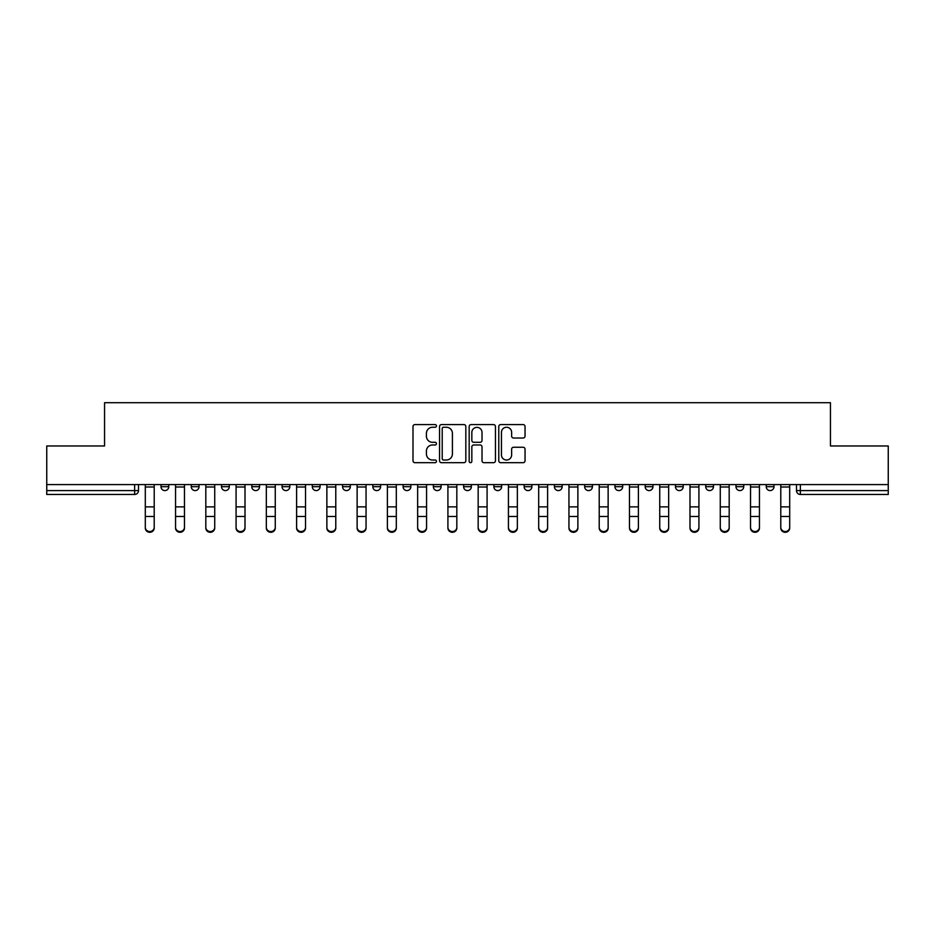 <?xml version="1.0" encoding="UTF-8"?>
<svg xmlns="http://www.w3.org/2000/svg" width="935" height="935" viewBox="0 0 935 935"><rect width="100%" height="100%" fill="white"/><g stroke="black" fill="none" stroke-linecap="round" stroke-linejoin="round"><path stroke-width="1.4" d="M436.458 425.928A1.332 1.332 0 0 0 435.126 424.595L414.895 424.595A1.905 1.905 0 0 0 413.001 426.5L413.001 460.78A1.905 1.905 0 0 0 414.895 462.685L435.126 462.685A1.332 1.332 0 0 0 436.458 461.352A1.332 1.332 0 0 0 435.126 460.02L432.508 460.02A6.089 6.089 0 0 1 426.418 453.919L426.418 451.067A6.089 6.089 0 0 1 432.508 444.978L435.126 444.978A1.332 1.332 0 0 0 436.458 443.646A1.332 1.332 0 0 0 435.126 442.302L432.508 442.302A6.089 6.089 0 0 1 426.418 436.213L426.418 433.361A6.089 6.089 0 0 1 432.508 427.26L435.126 427.26A1.332 1.332 0 0 0 436.458 425.928M766.232 486.703L766.232 484.575L766.232 486.703A3.88 3.88 0 0 0 770.113 490.583A3.88 3.88 0 0 1 766.232 486.703L773.993 486.703A3.88 3.88 0 0 1 770.113 490.583A3.88 3.88 0 0 0 773.993 486.703L773.993 484.575L773.993 486.703M493.879 484.575L493.879 486.703L501.639 486.703A3.88 3.88 0 0 1 497.759 490.583A3.88 3.88 0 0 1 493.879 486.703L493.879 484.575M403.102 484.575L403.102 486.703L410.862 486.703A3.88 3.88 0 0 1 406.982 490.583A3.88 3.88 0 0 1 403.102 486.703L403.102 484.575M342.572 484.575L342.572 486.703L350.333 486.703A3.88 3.88 0 0 1 346.453 490.583A3.88 3.88 0 0 1 342.572 486.703L342.572 484.575M312.313 484.575L312.313 486.703L320.074 486.703A3.88 3.88 0 0 1 316.194 490.583A3.88 3.88 0 0 1 312.313 486.703L312.313 484.575M251.795 484.575L251.795 486.703L259.544 486.703A3.88 3.88 0 0 1 255.676 490.583A3.88 3.88 0 0 1 251.795 486.703L251.795 484.575M523.144 438.024A1.905 1.905 0 0 0 525.049 436.119L525.049 426.5A1.905 1.905 0 0 0 523.144 424.595L500.681 424.595A1.905 1.905 0 0 0 498.776 426.5L498.776 460.78A1.905 1.905 0 0 0 500.681 462.685L523.144 462.685A1.905 1.905 0 0 0 525.049 460.78L525.049 449.162A1.905 1.905 0 0 0 523.144 447.257L513.525 447.257A1.905 1.905 0 0 0 511.632 449.162L511.632 454.924A5.096 5.096 0 0 1 506.536 460.02A5.096 5.096 0 0 1 501.44 454.924L501.44 432.356A5.096 5.096 0 0 1 506.536 427.26A5.096 5.096 0 0 1 511.632 432.356L511.632 436.119A1.905 1.905 0 0 0 513.525 438.024L523.144 438.024M46.75 484.575L46.75 445.972L104.556 445.972L104.556 402.704L830.444 402.704L830.444 445.972L888.25 445.972L888.25 484.575L46.75 484.575L46.75 490.583L138.509 490.583L138.509 484.575L138.509 490.583A3.88 3.88 0 0 1 134.628 494.463L46.75 494.463L46.75 490.583M465.829 426.5A1.905 1.905 0 0 0 463.935 424.595L441.46 424.595A1.905 1.905 0 0 0 439.555 426.5L439.555 460.78A1.905 1.905 0 0 0 441.46 462.685L463.935 462.685A1.905 1.905 0 0 0 465.829 460.78L465.829 426.5M471.065 424.595L493.54 424.595A1.905 1.905 0 0 1 495.445 426.5L495.445 460.78A1.905 1.905 0 0 1 493.54 462.685L483.921 462.685A1.905 1.905 0 0 1 482.016 460.78L482.016 446.872A1.905 1.905 0 0 0 480.111 444.978L473.741 444.978A1.905 1.905 0 0 0 471.836 446.872L471.836 461.352A1.332 1.332 0 0 1 470.504 462.685A1.332 1.332 0 0 1 469.171 461.352L469.171 426.5A1.905 1.905 0 0 1 471.065 424.595M796.491 484.575L796.491 490.583L888.25 490.583L888.25 494.463L800.372 494.463A3.88 3.88 0 0 1 796.491 490.583L796.491 484.575M888.25 484.575L888.25 490.583M735.974 484.575L735.974 486.703L743.734 486.703L743.734 484.575L743.734 486.703A3.88 3.88 0 0 1 739.854 490.583A3.88 3.88 0 0 1 735.974 486.703A3.88 3.88 0 0 0 739.854 490.583M713.475 486.703L713.475 484.575L713.475 486.703A3.88 3.88 0 0 1 709.595 490.583A3.88 3.88 0 0 1 705.715 486.703L713.475 486.703A3.88 3.88 0 0 1 709.595 490.583M705.715 484.575L705.715 486.703M683.204 484.575L683.204 486.703A3.88 3.88 0 0 1 679.324 490.583A3.88 3.88 0 0 1 675.456 486.703L683.204 486.703A3.88 3.88 0 0 1 679.324 490.583M675.456 484.575L675.456 486.703M652.946 484.575L652.946 486.703A3.88 3.88 0 0 1 649.065 490.583A3.88 3.88 0 0 1 645.185 486.703L652.946 486.703M645.185 484.575L645.185 486.703M622.687 484.575L622.687 486.703A3.88 3.88 0 0 1 618.806 490.583A3.88 3.88 0 0 1 614.926 486.703L622.687 486.703M614.926 484.575L614.926 486.703M592.428 484.575L592.428 486.703A3.88 3.88 0 0 1 588.547 490.583A3.88 3.88 0 0 1 584.667 486.703L592.428 486.703M584.667 484.575L584.667 486.703M562.169 484.575L562.169 486.703A3.88 3.88 0 0 1 558.288 490.583A3.88 3.88 0 0 1 554.408 486.703A3.88 3.88 0 0 0 558.288 490.583M554.408 484.575L554.408 486.703L562.169 486.703M531.898 484.575L531.898 486.703A3.88 3.88 0 0 1 528.018 490.583A3.88 3.88 0 0 1 524.138 486.703A3.88 3.88 0 0 0 528.018 490.583M524.138 484.575L524.138 486.703L531.898 486.703M501.639 484.575L501.639 486.703A3.88 3.88 0 0 1 497.759 490.583M471.38 484.575L471.38 486.703A3.88 3.88 0 0 1 467.5 490.583A3.88 3.88 0 0 1 463.62 486.703L471.38 486.703M463.62 484.575L463.62 486.703M441.121 484.575L441.121 486.703A3.88 3.88 0 0 1 437.241 490.583A3.88 3.88 0 0 1 433.361 486.703L441.121 486.703L441.121 484.575M433.361 484.575L433.361 486.703M410.862 484.575L410.862 486.703M380.592 484.575L380.592 486.703A3.88 3.88 0 0 1 376.712 490.583A3.88 3.88 0 0 1 372.831 486.703L380.592 486.703L380.592 484.575M372.831 484.575L372.831 486.703M350.333 484.575L350.333 486.703L350.333 484.575M320.074 486.703L320.074 484.575L320.074 486.703A3.88 3.88 0 0 1 316.194 490.583M289.815 484.575L289.815 486.703A3.88 3.88 0 0 1 285.935 490.583A3.88 3.88 0 0 1 282.054 486.703A3.88 3.88 0 0 0 285.935 490.583A3.88 3.88 0 0 0 289.815 486.703L289.815 484.575M282.054 484.575L282.054 486.703L289.815 486.703M259.544 484.575L259.544 486.703M229.285 484.575L229.285 486.703A3.88 3.88 0 0 1 225.405 490.583A3.88 3.88 0 0 1 221.525 486.703A3.88 3.88 0 0 0 225.405 490.583A3.88 3.88 0 0 0 229.285 486.703L221.525 486.703L221.525 484.575M191.266 484.575L191.266 486.703L199.026 486.703L199.026 484.575L199.026 486.703A3.88 3.88 0 0 1 195.146 490.583A3.88 3.88 0 0 1 191.266 486.703A3.88 3.88 0 0 0 195.146 490.583M161.007 484.575L161.007 486.703L168.768 486.703L168.768 484.575L168.768 486.703A3.88 3.88 0 0 1 164.887 490.583A3.88 3.88 0 0 1 161.007 486.703A3.88 3.88 0 0 0 164.887 490.583M134.628 484.575L134.628 494.463A3.88 3.88 0 0 0 138.509 490.583M443.552 427.26A1.332 1.332 0 0 0 442.22 428.592L442.22 458.688A1.332 1.332 0 0 0 443.552 460.02L446.322 460.02A6.089 6.089 0 0 0 452.411 453.919L452.411 433.361A6.089 6.089 0 0 0 446.322 427.26L443.552 427.26M482.016 432.449A5.096 5.096 0 0 0 476.92 427.365A5.096 5.096 0 0 0 471.836 432.449L471.836 440.408A1.905 1.905 0 0 0 473.741 442.302L480.111 442.302A1.905 1.905 0 0 0 482.016 440.408L482.016 432.449M145.299 528.03L145.299 527.282A4.465 4.254 0 0 0 149.752 531.536A4.465 4.254 0 0 0 154.217 527.282L154.217 528.03A4.465 4.254 180 0 1 149.752 532.295A4.465 4.254 180 0 1 145.299 528.03L145.299 517.219M145.299 484.575L145.299 527.282M154.217 484.575L154.217 527.282M175.558 528.03L175.558 527.282A4.465 4.254 0 0 0 180.011 531.536A4.465 4.254 0 0 0 184.476 527.282L184.476 528.03A4.465 4.254 180 0 1 180.011 532.295A4.465 4.254 180 0 1 175.558 528.03L175.558 517.219M205.817 528.03L205.817 527.282A4.465 4.254 0 0 0 210.281 531.536A4.465 4.254 0 0 0 214.734 527.282L214.734 528.03A4.465 4.254 180 0 1 210.281 532.295A4.465 4.254 180 0 1 205.817 528.03L205.817 517.219M175.558 484.575L175.558 527.282M184.476 484.575L184.476 527.282M205.817 484.575L205.817 527.282M214.734 484.575L214.734 527.282M236.076 528.03L236.076 527.282A4.465 4.254 0 0 0 240.54 531.536A4.465 4.254 0 0 0 245.005 527.282L245.005 528.03A4.465 4.254 180 0 1 240.54 532.295A4.465 4.254 180 0 1 236.076 528.03L236.076 517.219M266.335 528.03L266.335 527.282A4.465 4.254 0 0 0 270.799 531.536A4.465 4.254 0 0 0 275.264 527.282L275.264 528.03A4.465 4.254 180 0 1 270.799 532.295A4.465 4.254 180 0 1 266.335 528.03L266.335 517.219M296.605 528.03L296.605 527.282A4.465 4.254 0 0 0 301.058 531.536A4.465 4.254 0 0 0 305.523 527.282L305.523 528.03A4.465 4.254 180 0 1 301.058 532.295A4.465 4.254 180 0 1 296.605 528.03L296.605 517.219M236.076 484.575L236.076 527.282M245.005 484.575L245.005 527.282M266.335 484.575L266.335 527.282M275.264 484.575L275.264 527.282M296.605 484.575L296.605 527.282M305.523 484.575L305.523 527.282M326.864 528.03L326.864 527.282A4.465 4.254 0 0 0 331.329 531.536A4.465 4.254 0 0 0 335.782 527.282L335.782 528.03A4.465 4.254 180 0 1 331.329 532.295A4.465 4.254 180 0 1 326.864 528.03L326.864 517.219M326.864 484.575L326.864 527.282M335.782 484.575L335.782 527.282M357.123 528.03L357.123 527.282A4.465 4.254 0 0 0 361.588 531.536A4.465 4.254 0 0 0 366.052 527.282L366.052 528.03A4.465 4.254 180 0 1 361.588 532.295A4.465 4.254 180 0 1 357.123 528.03L357.123 517.219M357.123 484.575L357.123 527.282M366.052 484.575L366.052 527.282M387.382 528.03L387.382 527.282A4.465 4.254 0 0 0 391.847 531.536A4.465 4.254 0 0 0 396.311 527.282L396.311 528.03A4.465 4.254 180 0 1 391.847 532.295A4.465 4.254 180 0 1 387.382 528.03L387.382 517.219M387.382 484.575L387.382 527.282M396.311 484.575L396.311 527.282M417.641 528.03L417.641 527.282A4.465 4.254 0 0 0 422.106 531.536A4.465 4.254 0 0 0 426.57 527.282L426.57 528.03A4.465 4.254 180 0 1 422.106 532.295A4.465 4.254 180 0 1 417.641 528.03L417.641 517.219M417.641 484.575L417.641 527.282M426.57 484.575L426.57 527.282M447.912 528.03L447.912 527.282A4.465 4.254 0 0 0 452.365 531.536A4.465 4.254 0 0 0 456.829 527.282L456.829 528.03A4.465 4.254 180 0 1 452.365 532.295A4.465 4.254 180 0 1 447.912 528.03L447.912 517.219M478.171 528.03L478.171 527.282A4.465 4.254 0 0 0 482.635 531.536A4.465 4.254 0 0 0 487.088 527.282L487.088 528.03A4.465 4.254 180 0 1 482.635 532.295A4.465 4.254 180 0 1 478.171 528.03L478.171 517.219M508.43 528.03L508.43 527.282A4.465 4.254 0 0 0 512.894 531.536A4.465 4.254 0 0 0 517.359 527.282L517.359 528.03A4.465 4.254 180 0 1 512.894 532.295A4.465 4.254 180 0 1 508.43 528.03L508.43 517.219M538.689 528.03L538.689 527.282A4.465 4.254 0 0 0 543.153 531.536A4.465 4.254 0 0 0 547.618 527.282L547.618 528.03A4.465 4.254 180 0 1 543.153 532.295A4.465 4.254 180 0 1 538.689 528.03L538.689 517.219M568.947 528.03L568.947 527.282A4.465 4.254 0 0 0 573.412 531.536A4.465 4.254 0 0 0 577.877 527.282L577.877 528.03A4.465 4.254 180 0 1 573.412 532.295A4.465 4.254 180 0 1 568.947 528.03L568.947 517.219M599.218 528.03L599.218 527.282A4.465 4.254 0 0 0 603.671 531.536A4.465 4.254 0 0 0 608.136 527.282L608.136 528.03A4.465 4.254 180 0 1 603.671 532.295A4.465 4.254 180 0 1 599.218 528.03L599.218 517.219M447.912 484.575L447.912 527.282M456.829 484.575L456.829 527.282M478.171 484.575L478.171 527.282M487.088 484.575L487.088 527.282M508.43 484.575L508.43 527.282M517.359 484.575L517.359 527.282M538.689 484.575L538.689 527.282M547.618 484.575L547.618 527.282M568.947 484.575L568.947 527.282M577.877 484.575L577.877 527.282M599.218 484.575L599.218 527.282M608.136 484.575L608.136 527.282M629.477 528.03L629.477 527.282A4.465 4.254 0 0 0 633.942 531.536A4.465 4.254 0 0 0 638.395 527.282L638.395 528.03A4.465 4.254 180 0 1 633.942 532.295A4.465 4.254 180 0 1 629.477 528.03L629.477 517.219M629.477 484.575L629.477 527.282M638.395 484.575L638.395 527.282M659.736 528.03L659.736 527.282A4.465 4.254 0 0 0 664.201 531.536A4.465 4.254 0 0 0 668.665 527.282L668.665 528.03A4.465 4.254 180 0 1 664.201 532.295A4.465 4.254 180 0 1 659.736 528.03L659.736 517.219M659.736 484.575L659.736 527.282M668.665 484.575L668.665 527.282M689.995 528.03L689.995 527.282A4.465 4.254 0 0 0 694.46 531.536A4.465 4.254 0 0 0 698.924 527.282L698.924 528.03A4.465 4.254 180 0 1 694.46 532.295A4.465 4.254 180 0 1 689.995 528.03L689.995 517.219M689.995 484.575L689.995 527.282M698.924 484.575L698.924 527.282M720.266 528.03L720.266 527.282A4.465 4.254 0 0 0 724.719 531.536A4.465 4.254 0 0 0 729.183 527.282L729.183 528.03A4.465 4.254 180 0 1 724.719 532.295A4.465 4.254 180 0 1 720.266 528.03L720.266 517.219M720.266 484.575L720.266 527.282M729.183 484.575L729.183 527.282M750.524 528.03L750.524 527.282A4.465 4.254 0 0 0 754.989 531.536A4.465 4.254 0 0 0 759.442 527.282L759.442 528.03A4.465 4.254 180 0 1 754.989 532.295A4.465 4.254 180 0 1 750.524 528.03L750.524 517.219M750.524 484.575L750.524 527.282M759.442 484.575L759.442 527.282M780.783 528.03L780.783 527.282A4.465 4.254 0 0 0 785.248 531.536A4.465 4.254 0 0 0 789.701 527.282L789.701 528.03A4.465 4.254 180 0 1 785.248 532.295A4.465 4.254 180 0 1 780.783 528.03L780.783 517.219M780.783 484.575L780.783 527.282M789.701 484.575L789.701 527.282M800.372 484.575L800.372 494.463M154.217 486.995L145.299 486.995M154.217 506.863L145.299 506.863M154.217 516.471L145.299 516.471M184.476 486.995L175.558 486.995M184.476 506.863L175.558 506.863M184.476 516.471L175.558 516.471M214.734 486.995L205.817 486.995M214.734 506.863L205.817 506.863M214.734 516.471L205.817 516.471M245.005 486.995L236.076 486.995M245.005 506.863L236.076 506.863M245.005 516.471L236.076 516.471M275.264 486.995L266.335 486.995M275.264 506.863L266.335 506.863M275.264 516.471L266.335 516.471M305.523 486.995L296.605 486.995M305.523 506.863L296.605 506.863M305.523 516.471L296.605 516.471M335.782 486.995L326.864 486.995M335.782 506.863L326.864 506.863M335.782 516.471L326.864 516.471M366.052 486.995L357.123 486.995M366.052 506.863L357.123 506.863M366.052 516.471L357.123 516.471M396.311 486.995L387.382 486.995M396.311 506.863L387.382 506.863M396.311 516.471L387.382 516.471M426.57 486.995L417.641 486.995M426.57 506.863L417.641 506.863M426.57 516.471L417.641 516.471M456.829 486.995L447.912 486.995M456.829 506.863L447.912 506.863M456.829 516.471L447.912 516.471M487.088 486.995L478.171 486.995M487.088 506.863L478.171 506.863M487.088 516.471L478.171 516.471M517.359 486.995L508.43 486.995M517.359 506.863L508.43 506.863M517.359 516.471L508.43 516.471M547.618 486.995L538.689 486.995M547.618 506.863L538.689 506.863M547.618 516.471L538.689 516.471M577.877 486.995L568.947 486.995M577.877 506.863L568.947 506.863M577.877 516.471L568.947 516.471M608.136 486.995L599.218 486.995M608.136 506.863L599.218 506.863M608.136 516.471L599.218 516.471M638.395 486.995L629.477 486.995M638.395 506.863L629.477 506.863M638.395 516.471L629.477 516.471M668.665 486.995L659.736 486.995M668.665 506.863L659.736 506.863M668.665 516.471L659.736 516.471M698.924 486.995L689.995 486.995M698.924 506.863L689.995 506.863M698.924 516.471L689.995 516.471M729.183 486.995L720.266 486.995M729.183 506.863L720.266 506.863M729.183 516.471L720.266 516.471M759.442 486.995L750.524 486.995M759.442 506.863L750.524 506.863M759.442 516.471L750.524 516.471M789.701 486.995L780.783 486.995M789.701 506.863L780.783 506.863M789.701 516.471L780.783 516.471"/></g></svg>

